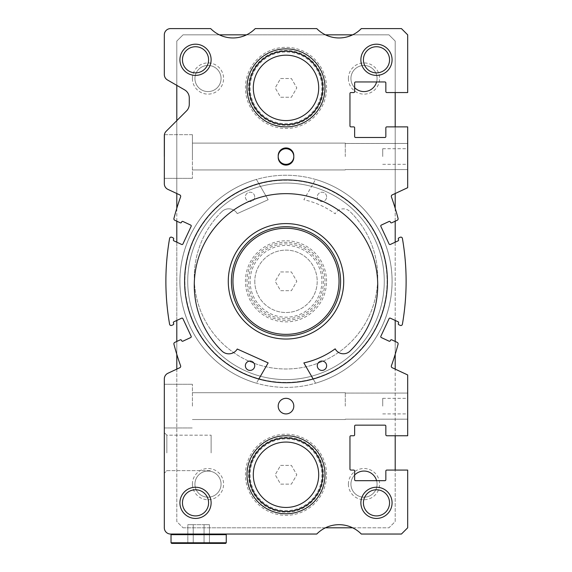 <?xml version="1.0" encoding="UTF-8"?>
<svg xmlns="http://www.w3.org/2000/svg" width="572" height="572" viewBox="0 0 572 572"><rect width="100%" height="100%" fill="white"/><g stroke="black" fill="none" stroke-linecap="round" stroke-linejoin="round"><path stroke-width="0.43" stroke-dasharray="2.86 2.15" d="M258.844 379.014L256.428 383.197A106.077 106.077 0 0 1 256.428 179.444L268.139 199.735L237.258 213.613A9.824 9.824 0 0 0 222.05 211.504A9.824 9.824 0 0 1 237.258 213.613L268.139 199.735L256.428 179.444A106.077 106.077 0 0 0 286 387.401A106.077 106.077 0 0 0 315.572 179.444L303.861 199.735A83.519 83.519 0 0 1 335.163 213.799L335.321 213.535A9.359 9.359 0 0 1 349.95 211.504A9.359 9.359 0 0 0 335.321 213.535L335.163 213.799A83.519 83.519 0 0 0 303.861 199.735L315.572 179.444A106.077 106.077 0 0 1 315.572 383.197L313.156 379.014M179.923 281.324A106.077 106.077 0 0 0 286 387.401A106.077 106.077 0 0 0 392.077 281.324A106.077 106.077 0 0 1 315.572 383.197L303.861 362.905A83.519 83.519 0 0 0 335.163 348.841L335.321 349.106A9.359 9.359 0 0 0 349.95 351.137A91.727 91.727 0 0 0 286 193.651A91.727 91.727 0 0 0 222.05 351.137A9.824 9.824 0 0 0 237.258 349.027L268.139 362.905L256.428 383.197A106.077 106.077 0 0 1 286 175.239A106.077 106.077 0 0 1 392.077 281.317A106.077 106.077 0 0 0 286 175.239A106.077 106.077 0 0 0 179.923 281.317M222.05 211.504A91.727 91.727 0 0 0 286 368.99A91.727 91.727 0 0 0 349.95 211.504A91.727 91.727 0 0 1 286 368.99A91.727 91.727 0 0 1 222.05 211.504M254.726 196.89A4.683 4.683 0 0 0 250.05 192.213A4.683 4.683 0 0 0 245.367 196.89A4.683 4.683 0 0 0 250.05 201.573A4.683 4.683 0 0 0 254.726 196.89A4.683 4.683 0 0 0 250.05 192.213A4.683 4.683 0 0 0 245.367 196.89A4.683 4.683 0 0 0 250.05 201.573A4.683 4.683 0 0 0 254.726 196.89M326.633 196.89A4.683 4.683 0 0 0 321.95 192.213A4.683 4.683 0 0 0 317.274 196.89A4.683 4.683 0 0 0 321.95 201.573A4.683 4.683 0 0 0 326.633 196.89A4.683 4.683 0 0 0 321.95 192.213A4.683 4.683 0 0 0 317.274 196.89A4.683 4.683 0 0 0 321.95 201.573A4.683 4.683 0 0 0 326.633 196.89M254.726 365.744A4.683 4.683 0 0 1 250.05 370.427A4.683 4.683 0 0 1 245.367 365.744A4.683 4.683 0 0 1 250.05 361.068A4.683 4.683 0 0 1 254.726 365.744M326.633 365.744A4.683 4.683 0 0 1 321.95 370.427A4.683 4.683 0 0 1 317.274 365.744A4.683 4.683 0 0 1 321.95 361.068A4.683 4.683 0 0 1 326.633 365.744M286 379.601A98.277 98.277 0 0 0 384.277 281.317A98.277 98.277 0 0 0 286 183.04A98.277 98.277 0 0 0 187.723 281.317A98.277 98.277 0 0 0 286 379.601A98.277 98.277 0 0 0 384.277 281.317A98.277 98.277 0 0 0 286 183.04A98.277 98.277 0 0 0 187.723 281.317A98.277 98.277 0 0 0 286 379.601A98.277 98.277 0 0 1 187.723 281.317A98.277 98.277 0 0 1 286 183.04A98.277 98.277 0 0 1 384.277 281.317A98.277 98.277 0 0 1 286 379.601A98.277 98.277 0 0 1 187.723 281.317A98.277 98.277 0 0 1 286 183.04A98.277 98.277 0 0 1 384.277 281.317A98.277 98.277 0 0 1 286 379.601M286 382.718A101.401 101.401 0 0 0 387.401 281.317A101.401 101.401 0 0 0 286 179.923A101.401 101.401 0 0 0 184.599 281.317A101.401 101.401 0 0 0 286 382.718A101.401 101.401 0 0 0 387.401 281.317A101.401 101.401 0 0 0 286 179.923A101.401 101.401 0 0 0 184.599 281.317A101.401 101.401 0 0 0 286 382.718M286 226.719A54.597 54.597 0 0 0 231.403 281.317A54.597 54.597 0 0 0 286 335.921A54.597 54.597 0 0 0 340.597 281.317A54.597 54.597 0 0 0 286 226.719A54.597 54.597 0 0 1 340.597 281.317A54.597 54.597 0 0 1 286 335.921A54.597 54.597 0 0 1 231.403 281.317A54.597 54.597 0 0 1 286 226.719A54.597 54.597 0 0 1 340.597 281.317A54.597 54.597 0 0 1 286 335.921A54.597 54.597 0 0 1 231.403 281.317A54.597 54.597 0 0 1 286 226.719A54.597 54.597 0 0 1 340.597 281.317A54.597 54.597 0 0 1 286 335.921A54.597 54.597 0 0 1 231.403 281.317A54.597 54.597 0 0 1 286 226.719M286 382.411A101.087 101.087 0 0 1 184.913 281.317A101.087 101.087 0 0 1 286 180.23A101.087 101.087 0 0 1 387.087 281.317A101.087 101.087 0 0 1 286 382.411A101.087 101.087 0 0 1 184.913 281.317A101.087 101.087 0 0 1 286 180.23A101.087 101.087 0 0 1 387.087 281.317A101.087 101.087 0 0 1 286 382.411M286 334.363A53.039 53.039 0 0 1 232.961 281.317A53.039 53.039 0 0 1 286 228.278A53.039 53.039 0 0 1 339.039 281.317A53.039 53.039 0 0 1 286 334.363M407.679 156.521L407.679 143.45L407.679 156.521M382.718 156.521L382.718 148.72L382.718 156.521M407.679 406.12L407.679 393.057L407.679 406.12M382.718 406.12L382.718 398.319L382.718 406.12M164.321 156.521L164.321 135.707A6.242 6.242 0 0 1 166.145 131.295L186.536 110.904A9.359 9.359 0 0 0 189.282 104.283L189.282 97.962A9.359 9.359 0 0 0 184.599 89.861L167.439 79.951A6.242 6.242 0 0 1 164.321 74.546L164.321 34.842A6.242 6.242 0 0 1 170.563 28.6L210.682 28.6A31.203 31.203 0 0 0 255.241 28.6L316.759 28.6A31.203 31.203 0 0 0 361.318 28.6L401.437 28.6L407.679 34.842L407.679 92.557L386.779 92.557A0.937 0.937 0 0 1 385.843 91.627L385.843 82.89A0.937 0.937 0 0 0 384.906 81.953L355.577 81.953A0.937 0.937 0 0 0 354.64 82.89L354.64 91.627A0.937 0.937 0 0 1 353.703 92.557L350.893 92.557A0.937 0.937 0 0 0 349.957 93.493L349.957 125.947A0.937 0.937 0 0 0 350.893 126.877L353.703 126.877A0.937 0.937 0 0 1 354.64 127.813L354.64 136.551A0.937 0.937 0 0 0 355.577 137.487L384.906 137.487A0.937 0.937 0 0 0 385.843 136.551L385.843 127.813A0.937 0.937 0 0 1 386.779 126.877L407.679 126.877L407.679 187.673A6.242 6.242 0 0 1 407.2 187.923L392.206 194.916A1.559 1.559 0 0 0 391.398 196.861A249.599 249.599 0 0 1 398.069 218.44A1.559 1.559 0 0 1 397.218 220.249L391.763 222.794A0.937 0.937 0 0 1 390.519 222.344L390.318 221.915A0.937 0.937 0 0 0 389.074 221.464L381.302 225.089A0.937 0.937 0 0 0 380.845 226.333L389.089 244.008A0.937 0.937 0 0 0 390.333 244.458L398.112 240.833A0.937 0.937 0 0 0 398.562 239.589L398.362 239.167A0.937 0.937 0 0 1 398.82 237.923L400.207 237.273A1.559 1.559 0 0 1 402.402 238.417A249.599 249.599 0 0 1 402.402 324.224A1.559 1.559 0 0 1 400.207 325.368L398.82 324.717A0.937 0.937 0 0 1 398.362 323.473L398.562 323.051A0.937 0.937 0 0 0 398.112 321.807L390.333 318.182A0.937 0.937 0 0 0 389.089 318.633L380.845 336.307A0.937 0.937 0 0 0 381.302 337.551L389.074 341.177A0.937 0.937 0 0 0 390.318 340.726L390.519 340.297A0.937 0.937 0 0 1 391.763 339.847L397.218 342.392A1.559 1.559 0 0 1 398.069 344.194A249.599 249.599 0 0 1 391.398 365.78A1.559 1.559 0 0 0 392.206 367.724L407.2 374.717A6.242 6.242 0 0 1 407.679 374.967L407.679 435.757L386.779 435.757A0.937 0.937 0 0 1 385.843 434.827L385.843 426.09A0.937 0.937 0 0 0 384.906 425.153L355.577 425.153A0.937 0.937 0 0 0 354.64 426.09L354.64 434.827A0.937 0.937 0 0 1 353.703 435.757L350.893 435.757A0.937 0.937 0 0 0 349.957 436.693L349.957 469.147A0.937 0.937 0 0 0 350.893 470.077L353.703 470.077A0.937 0.937 0 0 1 354.64 471.013L354.64 479.751A0.937 0.937 0 0 0 355.577 480.687L384.906 480.687A0.937 0.937 0 0 0 385.843 479.751L385.843 471.013A0.937 0.937 0 0 1 386.779 470.077L407.679 470.077L407.679 527.799L401.437 534.041L361.318 534.041A31.203 31.203 0 0 0 316.759 534.041L170.563 534.041A6.242 6.242 0 0 1 164.321 527.799L164.321 378.914A6.242 6.242 0 0 1 167.925 373.259L179.794 367.724A1.559 1.559 0 0 0 180.602 365.78A249.599 249.599 0 0 1 173.931 344.194A1.559 1.559 0 0 1 174.782 342.392L180.237 339.847A0.937 0.937 0 0 1 181.481 340.297L181.681 340.726A0.937 0.937 0 0 0 182.926 341.177L190.698 337.551A0.937 0.937 0 0 0 191.155 336.307L182.911 318.633A0.937 0.937 0 0 0 181.667 318.182L173.888 321.807A0.937 0.937 0 0 0 173.438 323.051L173.638 323.473A0.937 0.937 0 0 1 173.18 324.717L171.793 325.368A1.559 1.559 0 0 1 169.598 324.224A249.599 249.599 0 0 1 169.598 238.417A1.559 1.559 0 0 1 171.793 237.273L173.18 237.923A0.937 0.937 0 0 1 173.638 239.167L173.438 239.589A0.937 0.937 0 0 0 173.888 240.833L181.667 244.458A0.937 0.937 0 0 0 182.911 244.008L191.155 226.333A0.937 0.937 0 0 0 190.698 225.089L182.926 221.464A0.937 0.937 0 0 0 181.681 221.915L181.481 222.344A0.937 0.937 0 0 1 180.237 222.794L174.782 220.249A1.559 1.559 0 0 1 173.931 218.44A249.599 249.599 0 0 1 180.602 196.861A1.559 1.559 0 0 0 179.794 194.916L167.925 189.382A6.242 6.242 0 0 1 164.321 183.726L164.407 134.677L192.399 134.677L192.399 156.521L192.399 134.677L192.399 156.521L192.399 134.677L164.407 134.677M192.399 406.12L192.399 384.277L192.399 406.12M164.321 406.12L164.321 384.277L164.321 406.12M345.281 406.12L345.281 392.707L345.281 406.12M345.281 156.521L345.281 143.107L345.281 156.521M192.399 156.521L192.399 178.357L192.399 156.521M387.401 281.317A101.401 101.401 0 0 0 286 179.923A101.401 101.401 0 0 0 184.599 281.317A101.401 101.401 0 0 0 286 382.718A101.401 101.401 0 0 0 387.401 281.317M325.003 474.76A39.003 39.003 0 0 0 286 435.757A39.003 39.003 0 0 0 246.997 474.76A39.003 39.003 0 0 0 286 513.763A39.003 39.003 0 0 0 325.003 474.76A39.003 39.003 0 0 0 286 435.757A39.003 39.003 0 0 0 246.997 474.76A39.003 39.003 0 0 0 286 513.763A39.003 39.003 0 0 0 325.003 474.76A39.003 39.003 0 0 0 286 435.757A39.003 39.003 0 0 0 246.997 474.76A39.003 39.003 0 0 0 286 513.763A39.003 39.003 0 0 0 325.003 474.76A39.003 39.003 0 0 0 286 435.757A39.003 39.003 0 0 0 246.997 474.76A39.003 39.003 0 0 0 286 513.763A39.003 39.003 0 0 0 325.003 474.76A39.003 39.003 0 0 0 286 435.757A39.003 39.003 0 0 0 246.997 474.76A39.003 39.003 0 0 0 286 513.763A39.003 39.003 0 0 0 325.003 474.76M325.003 87.881A39.003 39.003 0 0 0 286 48.877A39.003 39.003 0 0 0 246.997 87.881A39.003 39.003 0 0 0 286 126.877A39.003 39.003 0 0 0 325.003 87.881A39.003 39.003 0 0 0 286 48.877A39.003 39.003 0 0 0 246.997 87.881A39.003 39.003 0 0 0 286 126.877A39.003 39.003 0 0 0 325.003 87.881A39.003 39.003 0 0 0 286 48.877A39.003 39.003 0 0 0 246.997 87.881A39.003 39.003 0 0 0 286 126.877A39.003 39.003 0 0 0 325.003 87.881A39.003 39.003 0 0 0 286 48.877A39.003 39.003 0 0 0 246.997 87.881A39.003 39.003 0 0 0 286 126.877A39.003 39.003 0 0 0 325.003 87.881A39.003 39.003 0 0 0 286 48.877A39.003 39.003 0 0 0 246.997 87.881A39.003 39.003 0 0 0 286 126.877A39.003 39.003 0 0 0 325.003 87.881M389.546 502.838A13.063 13.063 0 0 0 376.483 489.775A13.063 13.063 0 0 0 363.413 502.838A13.063 13.063 0 0 0 376.483 515.908A13.063 13.063 0 0 0 389.546 502.838M208.587 59.803A13.063 13.063 0 0 0 195.517 46.732A13.063 13.063 0 0 0 182.454 59.803A13.063 13.063 0 0 0 195.517 72.866A13.063 13.063 0 0 0 208.587 59.803M389.546 59.803A13.063 13.063 0 0 0 376.483 46.732A13.063 13.063 0 0 0 363.413 59.803A13.063 13.063 0 0 0 376.483 72.866A13.063 13.063 0 0 0 389.546 59.803M208.587 502.838A13.063 13.063 0 0 0 195.517 489.775A13.063 13.063 0 0 0 182.454 502.838A13.063 13.063 0 0 0 195.517 515.908A13.063 13.063 0 0 0 208.587 502.838M293.801 406.12A7.801 7.801 0 0 0 286 398.319A7.801 7.801 0 0 0 278.199 406.12A7.801 7.801 0 0 0 286 413.921A7.801 7.801 0 0 0 293.801 406.12A7.801 7.801 0 0 0 286 398.319A7.801 7.801 0 0 0 278.199 406.12A7.801 7.801 0 0 0 286 413.921A7.801 7.801 0 0 0 293.801 406.12A7.801 7.801 0 0 0 286 398.319A7.801 7.801 0 0 0 278.199 406.12A7.801 7.801 0 0 0 286 413.921A7.801 7.801 0 0 0 293.801 406.12M293.801 156.521A7.801 7.801 0 0 0 286 148.72A7.801 7.801 0 0 0 278.199 156.521A7.801 7.801 0 0 0 286 164.321A7.801 7.801 0 0 0 293.801 156.521L293.801 155.741A7.801 7.801 0 0 0 286 147.941A7.801 7.801 0 0 0 278.199 155.741L278.199 157.3A7.801 7.801 0 0 0 286 165.101A7.801 7.801 0 0 0 293.801 157.3L293.801 156.521A7.801 7.801 0 0 0 286 148.72A7.801 7.801 0 0 0 278.199 156.521A7.801 7.801 0 0 1 286 148.72A7.801 7.801 0 0 1 293.801 156.521A7.801 7.801 0 0 1 286 164.321A7.801 7.801 0 0 1 278.199 156.521A7.801 7.801 0 0 0 286 164.321A7.801 7.801 0 0 0 293.801 156.521L293.801 155.741A7.801 7.801 0 0 0 286 147.941A7.801 7.801 0 0 0 278.199 155.741L278.199 157.3A7.801 7.801 0 0 0 286 165.101A7.801 7.801 0 0 0 293.801 157.3L293.801 156.521M164.321 452.917L164.321 473.201L164.321 452.917M166.852 452.917L166.852 435.17L166.852 452.917M211.118 452.917L211.118 435.17L211.118 452.917M171.65 543.4L225.625 543.4L226.255 542.778L226.255 534.663L171.028 534.663L226.255 534.663L171.028 534.663L171.028 542.778L226.255 542.778L171.028 542.778L171.65 543.4L225.625 543.4L171.65 543.4M171.65 534.041L225.625 534.041L171.65 534.041L225.625 534.041L171.65 534.041L171.028 534.663M225.625 534.041L226.255 534.663M193.236 524.681L209.445 524.681L187.83 524.681L193.236 524.681L193.236 543.4L187.83 543.4L209.445 543.4L204.047 543.4L209.445 543.4L204.047 543.4L204.047 524.681L204.047 543.4L187.83 543.4L204.047 543.4L204.047 524.681L209.445 524.681L209.445 543.4L209.445 524.681L193.236 524.681L193.236 543.4L204.047 543.4L204.047 524.681L187.83 524.681L187.83 543.4L187.83 524.681L193.236 524.681L193.236 543.4L193.236 524.681M226.255 542.778L171.028 542.778M384.277 281.317A98.277 98.277 0 0 1 286 379.601A98.277 98.277 0 0 1 187.723 281.317A98.277 98.277 0 0 0 286 379.601A98.277 98.277 0 0 0 384.277 281.317A98.277 98.277 0 0 0 286 183.04A98.277 98.277 0 0 0 187.723 281.317A98.277 98.277 0 0 1 286 183.04A98.277 98.277 0 0 1 384.277 281.317M376.605 480.687A13.063 13.063 0 0 1 363.999 497.19A13.063 13.063 0 0 1 350.936 484.119A13.063 13.063 0 0 1 363.999 471.056A13.063 13.063 0 0 1 377.07 484.119A13.063 13.063 0 0 1 363.999 497.19A13.063 13.063 0 0 1 354.64 475.003M348.398 484.119A15.601 15.601 0 0 1 363.999 468.518A15.601 15.601 0 0 1 379.601 484.119A15.601 15.601 0 0 1 363.999 499.721A15.601 15.601 0 0 1 348.398 484.119M194.93 78.521A13.063 13.063 0 0 1 208.001 65.451A13.063 13.063 0 0 1 221.064 78.521A13.063 13.063 0 0 1 208.001 91.584A13.063 13.063 0 0 1 194.93 78.521A13.063 13.063 0 0 1 208.001 65.451A13.063 13.063 0 0 1 221.064 78.521A13.063 13.063 0 0 1 208.001 91.584A13.063 13.063 0 0 1 194.93 78.521M192.399 78.521A15.601 15.601 0 0 1 208.001 62.92A15.601 15.601 0 0 1 223.602 78.521A15.601 15.601 0 0 1 208.001 94.123A15.601 15.601 0 0 1 192.399 78.521M354.64 87.638A13.063 13.063 0 0 1 363.999 65.451A13.063 13.063 0 0 1 377.07 78.521A13.063 13.063 0 0 1 363.999 91.584A13.063 13.063 0 0 1 350.936 78.521A13.063 13.063 0 0 1 363.999 65.451A13.063 13.063 0 0 1 376.605 81.953M348.398 78.521A15.601 15.601 0 0 1 363.999 62.92A15.601 15.601 0 0 1 379.601 78.521A15.601 15.601 0 0 1 363.999 94.123A15.601 15.601 0 0 1 348.398 78.521M194.93 484.119A13.063 13.063 0 0 1 208.001 471.056A13.063 13.063 0 0 1 221.064 484.119A13.063 13.063 0 0 1 208.001 497.19A13.063 13.063 0 0 1 194.93 484.119A13.063 13.063 0 0 1 208.001 471.056A13.063 13.063 0 0 1 221.064 484.119A13.063 13.063 0 0 1 208.001 497.19A13.063 13.063 0 0 1 194.93 484.119M192.399 484.119A15.601 15.601 0 0 1 208.001 468.518A15.601 15.601 0 0 1 223.602 484.119A15.601 15.601 0 0 1 208.001 499.721A15.601 15.601 0 0 1 192.399 484.119M326.562 474.76A40.562 40.562 0 0 0 286 434.198A40.562 40.562 0 0 0 245.438 474.76A40.562 40.562 0 0 0 286 515.322A40.562 40.562 0 0 0 326.562 474.76M248.563 474.76A37.437 37.437 0 0 0 286 512.197A37.437 37.437 0 0 0 323.437 474.76A37.437 37.437 0 0 0 286 437.323A37.437 37.437 0 0 0 248.563 474.76A37.437 37.437 0 0 0 286 512.197A37.437 37.437 0 0 0 323.437 474.76A37.437 37.437 0 0 0 286 437.323A37.437 37.437 0 0 0 248.563 474.76M250.121 474.76A35.879 35.879 0 0 0 286 510.639A35.879 35.879 0 0 0 321.879 474.76A35.879 35.879 0 0 0 286 438.881A35.879 35.879 0 0 0 250.121 474.76M326.562 281.317A40.562 40.562 0 0 0 286 240.762A40.562 40.562 0 0 0 245.438 281.317A40.562 40.562 0 0 0 286 321.879A40.562 40.562 0 0 0 326.562 281.317M325.003 281.317A39.003 39.003 0 0 0 286 242.321A39.003 39.003 0 0 0 246.997 281.317A39.003 39.003 0 0 0 286 320.32A39.003 39.003 0 0 0 325.003 281.317A39.003 39.003 0 0 0 286 242.321A39.003 39.003 0 0 0 246.997 281.317A39.003 39.003 0 0 0 286 320.32A39.003 39.003 0 0 0 325.003 281.317M248.563 281.317A37.437 37.437 0 0 0 286 318.761A37.437 37.437 0 0 0 323.437 281.317A37.437 37.437 0 0 0 286 243.879A37.437 37.437 0 0 0 248.563 281.317A37.437 37.437 0 0 0 286 318.761A37.437 37.437 0 0 0 323.437 281.317A37.437 37.437 0 0 0 286 243.879A37.437 37.437 0 0 0 248.563 281.317M250.121 281.317A35.879 35.879 0 0 0 286 317.203A35.879 35.879 0 0 0 321.879 281.317A35.879 35.879 0 0 0 286 245.438A35.879 35.879 0 0 0 250.121 281.317M326.562 87.881A40.562 40.562 0 0 0 286 47.319A40.562 40.562 0 0 0 245.438 87.881A40.562 40.562 0 0 0 286 128.443A40.562 40.562 0 0 0 326.562 87.881M248.563 87.881A37.437 37.437 0 0 0 286 125.318A37.437 37.437 0 0 0 323.437 87.881A37.437 37.437 0 0 0 286 50.443A37.437 37.437 0 0 0 248.563 87.881A37.437 37.437 0 0 0 286 125.318A37.437 37.437 0 0 0 323.437 87.881A37.437 37.437 0 0 0 286 50.443A37.437 37.437 0 0 0 248.563 87.881M250.121 87.881A35.879 35.879 0 0 0 286 123.759A35.879 35.879 0 0 0 321.879 87.881A35.879 35.879 0 0 0 286 52.002A35.879 35.879 0 0 0 250.121 87.881M254.797 281.317A31.203 31.203 0 0 0 286 312.519A31.203 31.203 0 0 0 317.203 281.317A31.203 31.203 0 0 0 286 250.121A31.203 31.203 0 0 0 254.797 281.317A31.203 31.203 0 0 0 286 312.519A31.203 31.203 0 0 0 317.203 281.317A31.203 31.203 0 0 0 286 250.121A31.203 31.203 0 0 0 254.797 281.317M280.595 78.521L291.405 78.521L296.811 87.881L291.405 97.24L280.595 97.24L275.189 87.881L280.595 78.521L291.405 78.521L296.811 87.881L291.405 97.24L280.595 97.24L275.189 87.881L280.595 78.521M280.595 271.957L291.405 271.957L296.811 281.317L291.405 290.683L280.595 290.683L275.189 281.317L280.595 271.957L291.405 271.957L296.811 281.317L291.405 290.683L280.595 290.683L275.189 281.317L280.595 271.957M280.595 465.401L291.405 465.401L296.811 474.76L291.405 484.119L280.595 484.119L275.189 474.76L280.595 465.401L291.405 465.401L296.811 474.76L291.405 484.119L280.595 484.119L275.189 474.76L280.595 465.401M278.199 155.741L278.199 157.3A7.801 7.801 0 0 0 286 165.101A7.801 7.801 0 0 0 293.801 157.3L293.801 155.741A7.801 7.801 0 0 0 286 147.941A7.801 7.801 0 0 0 278.199 155.741M352.638 527.799L388.96 527.799L395.202 521.557L395.202 470.077M395.202 435.757L395.202 369.119M395.202 354.34L395.202 341.448M395.202 320.449L395.202 242.192M395.202 221.192L395.202 208.294M395.202 193.522L395.202 126.877M395.202 92.557L395.202 41.077L388.96 34.842L352.638 34.842M325.447 34.842L246.553 34.842M219.362 34.842L183.04 34.842L176.798 41.077L176.798 85.357M176.798 120.642L176.798 193.522M176.798 208.294L176.798 221.192M176.798 242.192L176.798 320.449M176.798 341.448L176.798 354.34M176.798 369.119L176.798 521.557L183.04 527.799L325.447 527.799M183.04 527.799L388.96 527.799L395.202 521.557L395.202 41.077L388.96 34.842L183.04 34.842L176.798 41.077L176.798 521.557L183.04 527.799M286 223.602A57.722 57.722 0 0 1 343.722 281.317A57.722 57.722 0 0 1 286 339.039A57.722 57.722 0 0 1 228.278 281.317A57.722 57.722 0 0 1 286 223.602M382.718 148.72L407.679 148.72M382.718 398.319L407.679 398.319M164.321 384.277L192.399 384.277L164.321 384.277M192.399 392.707L345.281 392.707L192.399 392.707M345.281 393.057L407.679 393.057L345.281 393.057M192.399 143.107L345.281 143.107L192.399 143.107M345.281 143.45L407.679 143.45L345.281 143.45M166.852 435.17L164.321 432.639L166.852 435.17L211.118 435.17L166.852 435.17M166.852 470.663L211.118 470.663L166.852 470.663L164.321 473.201L166.852 470.663M345.281 419.183L407.679 419.183L345.281 419.183M192.399 419.533L345.281 419.533L192.399 419.533M164.321 427.963L192.399 427.963L164.321 427.963M345.281 169.584L407.679 169.584L345.281 169.584M192.399 169.934L345.281 169.934L192.399 169.934M164.321 178.357L192.399 178.357L164.321 178.357M382.718 413.921L407.679 413.921M382.718 164.321L407.679 164.321"/><path stroke-width="0.86" d="M258.844 379.014L268.139 362.905L237.258 349.027A9.824 9.824 0 0 1 222.05 351.137A91.727 91.727 0 0 1 286 193.651A91.727 91.727 0 0 1 349.95 351.137A9.359 9.359 0 0 1 335.321 349.106L335.163 348.841A83.519 83.519 0 0 1 303.861 362.905L313.156 379.014M254.726 365.744A4.683 4.683 0 0 1 250.05 370.427A4.683 4.683 0 0 1 245.367 365.744A4.683 4.683 0 0 1 250.05 361.068A4.683 4.683 0 0 1 254.726 365.744M326.633 365.744A4.683 4.683 0 0 1 321.95 370.427A4.683 4.683 0 0 1 317.274 365.744A4.683 4.683 0 0 1 321.95 361.068A4.683 4.683 0 0 1 326.633 365.744M286 335.921A54.597 54.597 0 0 0 340.597 281.317A54.597 54.597 0 0 0 286 226.719A54.597 54.597 0 0 0 231.403 281.317A54.597 54.597 0 0 0 286 335.921M286 334.363A53.039 53.039 0 0 0 339.039 281.317A53.039 53.039 0 0 0 286 228.278A53.039 53.039 0 0 0 232.961 281.317A53.039 53.039 0 0 0 286 334.363M164.364 134.935L164.321 135.707A6.242 6.242 0 0 1 166.145 131.295L186.536 110.904A9.359 9.359 0 0 0 189.282 104.283L189.282 97.962A9.359 9.359 0 0 0 184.599 89.861L167.439 79.951A6.242 6.242 0 0 1 164.321 74.546L164.321 34.842A6.242 6.242 0 0 1 170.563 28.6L210.682 28.6A31.203 31.203 0 0 0 255.241 28.6L316.759 28.6A31.203 31.203 0 0 0 361.318 28.6L401.437 28.6L407.679 34.842L407.679 92.557L386.779 92.557A0.937 0.937 0 0 1 385.843 91.627L385.843 82.89A0.937 0.937 0 0 0 384.906 81.953L355.577 81.953A0.937 0.937 0 0 0 354.64 82.89L354.64 91.627A0.937 0.937 0 0 1 353.703 92.557L350.893 92.557A0.937 0.937 0 0 0 349.957 93.493L349.957 125.947A0.937 0.937 0 0 0 350.893 126.877L353.703 126.877A0.937 0.937 0 0 1 354.64 127.813L354.64 136.551A0.937 0.937 0 0 0 355.577 137.487L384.906 137.487A0.937 0.937 0 0 0 385.843 136.551L385.843 127.813A0.937 0.937 0 0 1 386.779 126.877L407.679 126.877L407.679 187.673A6.242 6.242 0 0 1 407.2 187.923L392.206 194.916A1.559 1.559 0 0 0 391.398 196.861A249.599 249.599 0 0 1 398.069 218.44A1.559 1.559 0 0 1 397.218 220.249L391.763 222.794A0.937 0.937 0 0 1 390.519 222.344L390.318 221.915A0.937 0.937 0 0 0 389.074 221.464L381.302 225.089A0.937 0.937 0 0 0 380.845 226.333L389.089 244.008A0.937 0.937 0 0 0 390.333 244.458L398.112 240.833A0.937 0.937 0 0 0 398.562 239.589L398.362 239.167A0.937 0.937 0 0 1 398.82 237.923L400.207 237.273A1.559 1.559 0 0 1 402.402 238.417A249.599 249.599 0 0 1 402.402 324.224A1.559 1.559 0 0 1 400.207 325.368L398.82 324.717A0.937 0.937 0 0 1 398.362 323.473L398.562 323.051A0.937 0.937 0 0 0 398.112 321.807L390.333 318.182A0.937 0.937 0 0 0 389.089 318.633L380.845 336.307A0.937 0.937 0 0 0 381.302 337.551L389.074 341.177A0.937 0.937 0 0 0 390.318 340.726L390.519 340.297A0.937 0.937 0 0 1 391.763 339.847L397.218 342.392A1.559 1.559 0 0 1 398.069 344.194A249.599 249.599 0 0 1 391.398 365.78A1.559 1.559 0 0 0 392.206 367.724L407.2 374.717A6.242 6.242 0 0 1 407.679 374.967L407.679 435.757L386.779 435.757A0.937 0.937 0 0 1 385.843 434.827L385.843 426.09A0.937 0.937 0 0 0 384.906 425.153L355.577 425.153A0.937 0.937 0 0 0 354.64 426.09L354.64 434.827A0.937 0.937 0 0 1 353.703 435.757L350.893 435.757A0.937 0.937 0 0 0 349.957 436.693L349.957 469.147A0.937 0.937 0 0 0 350.893 470.077L353.703 470.077A0.937 0.937 0 0 1 354.64 471.013L354.64 479.751A0.937 0.937 0 0 0 355.577 480.687L384.906 480.687A0.937 0.937 0 0 0 385.843 479.751L385.843 471.013A0.937 0.937 0 0 1 386.779 470.077L407.679 470.077L407.679 527.799L401.437 534.041L361.318 534.041A31.203 31.203 0 0 0 316.759 534.041L170.563 534.041A6.242 6.242 0 0 1 164.321 527.799L164.321 378.914A6.242 6.242 0 0 1 167.925 373.259L179.794 367.724A1.559 1.559 0 0 0 180.602 365.78A249.599 249.599 0 0 1 173.931 344.194A1.559 1.559 0 0 1 174.782 342.392L180.237 339.847A0.937 0.937 0 0 1 181.481 340.297L181.681 340.726A0.937 0.937 0 0 0 182.926 341.177L190.698 337.551A0.937 0.937 0 0 0 191.155 336.307L182.911 318.633A0.937 0.937 0 0 0 181.667 318.182L173.888 321.807A0.937 0.937 0 0 0 173.438 323.051L173.638 323.473A0.937 0.937 0 0 1 173.18 324.717L171.793 325.368A1.559 1.559 0 0 1 169.598 324.224A249.599 249.599 0 0 1 169.598 238.417A1.559 1.559 0 0 1 171.793 237.273L173.18 237.923A0.937 0.937 0 0 1 173.638 239.167L173.438 239.589A0.937 0.937 0 0 0 173.888 240.833L181.667 244.458A0.937 0.937 0 0 0 182.911 244.008L191.155 226.333A0.937 0.937 0 0 0 190.698 225.089L182.926 221.464A0.937 0.937 0 0 0 181.681 221.915L181.481 222.344A0.937 0.937 0 0 1 180.237 222.794L174.782 220.249A1.559 1.559 0 0 1 173.931 218.44A249.599 249.599 0 0 1 180.602 196.861A1.559 1.559 0 0 0 179.794 194.916L167.925 189.382A6.242 6.242 0 0 1 164.321 183.726L164.407 134.677M164.321 135.707L164.321 156.521M387.401 281.317A101.401 101.401 0 0 0 286 179.923A101.401 101.401 0 0 0 184.599 281.317A101.401 101.401 0 0 0 286 382.718A101.401 101.401 0 0 0 387.401 281.317M389.546 502.838A13.063 13.063 0 0 0 376.483 489.775A13.063 13.063 0 0 0 363.413 502.838A13.063 13.063 0 0 0 376.483 515.908A13.063 13.063 0 0 0 389.546 502.838M392.077 502.838A15.601 15.601 0 0 0 376.483 487.237A15.601 15.601 0 0 0 360.882 502.838A15.601 15.601 0 0 0 376.483 518.439A15.601 15.601 0 0 0 392.077 502.838M208.587 59.803A13.063 13.063 0 0 0 195.517 46.732A13.063 13.063 0 0 0 182.454 59.803A13.063 13.063 0 0 0 195.517 72.866A13.063 13.063 0 0 0 208.587 59.803M211.118 59.803A15.601 15.601 0 0 0 195.517 44.201A15.601 15.601 0 0 0 179.923 59.803A15.601 15.601 0 0 0 195.517 75.397A15.601 15.601 0 0 0 211.118 59.803M389.546 59.803A13.063 13.063 0 0 0 376.483 46.732A13.063 13.063 0 0 0 363.413 59.803A13.063 13.063 0 0 0 376.483 72.866A13.063 13.063 0 0 0 389.546 59.803M392.077 59.803A15.601 15.601 0 0 0 376.483 44.201A15.601 15.601 0 0 0 360.882 59.803A15.601 15.601 0 0 0 376.483 75.397A15.601 15.601 0 0 0 392.077 59.803M208.587 502.838A13.063 13.063 0 0 0 195.517 489.775A13.063 13.063 0 0 0 182.454 502.838A13.063 13.063 0 0 0 195.517 515.908A13.063 13.063 0 0 0 208.587 502.838M211.118 502.838A15.601 15.601 0 0 0 195.517 487.237A15.601 15.601 0 0 0 179.923 502.838A15.601 15.601 0 0 0 195.517 518.439A15.601 15.601 0 0 0 211.118 502.838M293.801 406.12A7.801 7.801 0 0 0 286 398.319A7.801 7.801 0 0 0 278.199 406.12A7.801 7.801 0 0 0 286 413.921A7.801 7.801 0 0 0 293.801 406.12M293.801 156.521A7.801 7.801 0 0 0 286 148.72A7.801 7.801 0 0 0 278.199 156.521A7.801 7.801 0 0 0 286 164.321A7.801 7.801 0 0 0 293.801 156.521M171.028 542.778L171.65 543.4L225.625 543.4L226.255 542.778L226.255 534.663L171.028 534.663L171.028 542.778L226.255 542.778M171.65 534.041L171.028 534.663M225.625 534.041L226.255 534.663M278.199 157.3A7.801 7.801 0 0 0 286 165.101A7.801 7.801 0 0 0 293.801 157.3L293.801 155.741A7.801 7.801 0 0 0 286 147.941A7.801 7.801 0 0 0 278.199 155.741L278.199 157.3M354.64 475.003A13.063 13.063 0 0 1 376.605 480.687M246.997 474.76A39.003 39.003 0 0 0 286 513.763A39.003 39.003 0 0 0 325.003 474.76A39.003 39.003 0 0 0 286 435.757A39.003 39.003 0 0 0 246.997 474.76M246.997 87.881A39.003 39.003 0 0 0 286 126.877A39.003 39.003 0 0 0 325.003 87.881A39.003 39.003 0 0 0 286 48.877A39.003 39.003 0 0 0 246.997 87.881M376.605 81.953A13.063 13.063 0 0 1 354.64 87.638M395.202 470.077L395.202 435.757M395.202 369.119L395.202 354.34M395.202 341.448L395.202 320.449M395.202 242.192L395.202 221.192M395.202 208.294L395.202 193.522M395.202 126.877L395.202 92.557M352.638 34.842L325.447 34.842M246.553 34.842L219.362 34.842M176.798 85.357L176.798 120.642M176.798 193.522L176.798 208.294M176.798 221.192L176.798 242.192M176.798 320.449L176.798 341.448M176.798 354.34L176.798 369.119M325.447 527.799L352.638 527.799M286 223.602A57.722 57.722 0 0 0 228.278 281.317A57.722 57.722 0 0 0 286 339.039A57.722 57.722 0 0 0 343.722 281.317A57.722 57.722 0 0 0 286 223.602M249.249 474.76A36.751 36.751 0 0 0 286 511.511A36.751 36.751 0 0 0 322.751 474.76A36.751 36.751 0 0 0 286 438.009A36.751 36.751 0 0 0 249.249 474.76M253.303 474.76A32.697 32.697 0 0 0 286 507.457A32.697 32.697 0 0 0 318.697 474.76A32.697 32.697 0 0 0 286 442.063A32.697 32.697 0 0 0 253.303 474.76M249.249 87.881A36.751 36.751 0 0 0 286 124.632A36.751 36.751 0 0 0 322.751 87.881A36.751 36.751 0 0 0 286 51.13A36.751 36.751 0 0 0 249.249 87.881M253.303 87.881A32.697 32.697 0 0 0 286 120.578A32.697 32.697 0 0 0 318.697 87.881A32.697 32.697 0 0 0 286 55.184A32.697 32.697 0 0 0 253.303 87.881"/></g></svg>
